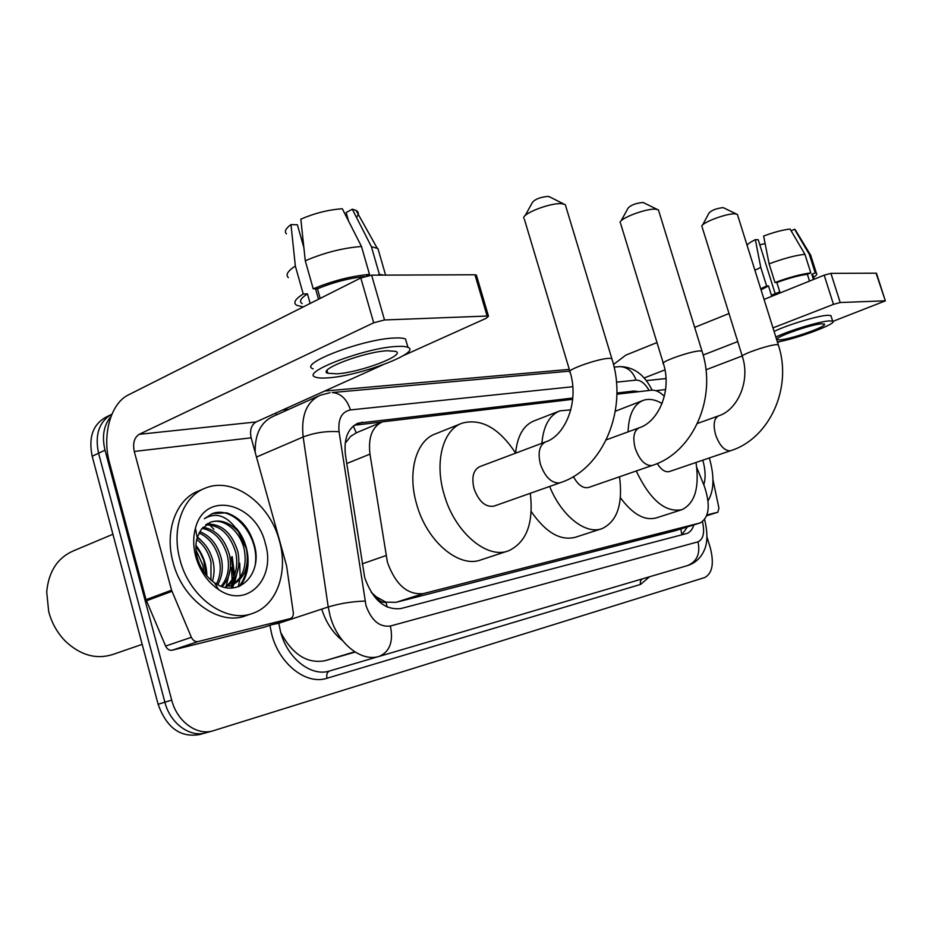 <?xml version="1.0" encoding="UTF-8"?>
<svg xmlns="http://www.w3.org/2000/svg" width="932" height="932" viewBox="0 0 932 932"><rect width="100%" height="100%" fill="white"/><g stroke="black" fill="none" stroke-linecap="round" stroke-linejoin="round"><path stroke-width="1.4" d="M572.691 399.327L382.458 421.835C372.206 426.681 368.047 437.446 369.969 454.129L387.409 562.229C395.576 584.772 407.587 595.21 423.443 593.567L700.34 522.875C709.345 517.155 710.638 504.853 704.243 485.956L696.74 467.503M371.146 592.193L376.085 596.713C379.033 601.093 382.353 602.946 386.046 602.258L387.153 607.035M386.046 602.258L376.085 596.713M355.197 652.085L325.268 660.648C307.455 664.062 292.625 654.707 280.777 632.607M353.368 425.982L356.234 432.844L350.595 436.397L345.993 442.269M386.489 602.154L396.158 602.305L675.187 530.716L699.885 523.015M664.353 396.345C659.914 391.894 655.639 389.856 651.538 390.205L616.879 394.213M707.038 537.135L710.266 547.69C714.227 563.336 712.409 573.285 704.813 577.514L213.556 730.665C197.421 736.268 177.08 721.776 171.709 700.13L105.013 450.156L98.571 453.22C94.668 434.638 99.13 421.59 111.945 414.111C99.13 421.59 94.668 434.638 98.571 453.22L164.882 702.215L98.571 453.22L92.186 456.261C88.237 436.875 93.188 423.664 107.04 416.616L110.302 414.996M206.683 732.575C190.536 738.191 170.23 723.768 164.882 702.215C170.23 723.768 190.536 738.191 206.683 732.575L212.123 731.061M205.238 732.983L199.867 734.486C180.528 737.946 166.607 727.88 158.114 704.277L92.186 456.261M572.796 398.046L358.168 423.151C347.881 428.021 343.64 438.681 345.469 455.142L364.715 577.677C372.823 600.068 384.881 610.355 400.9 608.549L686.837 533.5C690.088 532.312 692.418 529.446 693.816 524.902M239.769 563.208L240.025 577.56L239.769 563.208M239.745 579.821L238.243 586.787L239.745 579.821M105.013 450.156C101.739 436.409 103.732 425.19 110.978 416.511M324.685 391.056L569.301 369.387M231.416 557.045L233.629 577.024M233.361 580.298L232.72 584.55M232.65 584.923L232.091 587.346M638.933 391.673L634.075 391.032L616.891 393.001M687.397 526.918L681.84 534.84L680.873 528.945M354.335 425.237L382.097 421.975M265.072 626.933L290.155 618.65L198.062 641.566L172.245 650.21C169.403 650.653 167.189 649.266 165.593 646.051L146.044 599.672L109.568 462.971C101.856 435.547 110.524 403.381 128.5 394.865L360.812 277.957L371.612 275.173L384.508 319.967L373.685 322.798L139.136 434.335C134.255 437.551 132.635 443.259 134.278 451.449L171.558 590.189L191.375 637.313C192.994 640.587 195.219 641.997 198.062 641.566M264.583 627.108L172.245 650.21M403.37 355.605L486.189 318.29L488.496 316.193L487.121 316.041L474.959 274.765L371.612 275.173M474.959 274.765L476.52 275.592M487.121 316.041L384.508 319.967M382.737 364.901L256.114 421.94C251.267 424.957 249.613 430.258 251.162 437.83L286.602 565.945L293.265 612.359C293.557 615.516 292.625 617.578 290.469 618.557L264.898 627.003M387.467 350.747C364.284 351.679 316.298 369.957 327.819 373.266L336.965 373.825C360.253 372.485 406.317 355.069 395.762 351.387L387.467 350.747M318.511 299.242L315.552 288.838M303.867 247.632L297.39 224.787L290.994 224.589L295.339 266.039L303.238 293.976L307.467 293.895C300.593 298.298 298.834 301.537 302.189 303.611M406.62 342.801L405.525 339.027C403.451 338.083 399.746 337.745 394.422 338.013C362.898 338.945 297.203 364.179 313.187 368.851M328.157 377.844C359.868 375.934 422.056 352.447 407.936 347.345C405.863 346.448 402.17 346.156 396.857 346.448C365.379 347.613 299.591 372.695 315.529 377.122C317.917 378.066 322.134 378.31 328.157 377.844M303.238 293.976C295.013 299.125 292.846 302.912 296.76 305.335L303.121 306.908M383.786 275.126L379.371 274.346L371.39 246.654L352.296 209.199L346.133 212.543L348.591 221.105M377.763 275.15L379.371 274.346M295.339 266.039C287.685 271.037 285.367 274.893 288.396 277.608M379.312 253.353L377.926 248.541L371.39 246.654M290.994 224.589C285.681 228.457 284.167 231.544 286.45 233.85M302.644 236.169L303.401 246.001M356.443 217.331C359.053 214.36 358.925 212.053 356.071 210.422L352.296 209.199M364.307 276.559C348.603 278.284 332.98 282.373 317.451 288.804L313.234 288.862L305.277 260.785L300.826 219.148C314.597 213.218 328.425 209.747 342.312 208.745L361.476 246.479L369.503 274.369L366.299 275.988M320.177 298.403L317.451 288.804M307.467 293.895L310.17 303.448M369.503 274.369C350.84 276.128 332.095 280.963 313.234 288.862M361.476 246.479C342.778 247.959 324.045 252.735 305.277 260.785M142.188 644.362L112.784 654.497C96.124 659.716 80.269 655.231 65.228 641.041C57.271 632.84 51.761 623.03 48.697 611.613L46.705 591.832C48.685 571.328 57.691 557.627 73.721 550.742L112.923 534.257M231.427 567.448L232.115 579.786M231.986 582.069L231.695 585.121M231.672 585.331L231.276 588.045M279.367 540.665C288.431 571.805 277.025 605.171 252.898 613.291C226.581 623.927 189.487 597.727 179.981 559.713C171.034 528.036 183.243 495.882 205.716 487.96C233.478 476.532 269.919 503.746 279.367 540.665M251.966 613.606L245.931 615.668C219.591 626.304 182.532 600.255 173.084 562.392C164.183 530.844 176.451 498.771 198.935 490.838L203.269 488.997M210.539 522.176L201.347 529.318L197.211 537.589C195.429 543.845 195.475 550.602 197.351 557.884C200.427 568.555 206.135 576.838 214.488 582.745C237.742 599.404 262.37 574.648 254.727 546.327C250.032 528.828 240.642 517.644 226.569 512.798L212.345 513.637L204.329 518.728C216.469 511.633 227.781 515.92 238.254 531.601C229.563 522.269 220.325 519.124 210.539 522.176L209.84 522.456M195.778 556.684C193.134 546.63 193.029 537.158 195.44 528.269C204.924 489.824 255.951 502.721 265.294 543.356C276.42 578.423 247.05 609.54 218.484 589.49C207.51 581.941 199.937 571.013 195.778 556.684M225.591 586.729C235.167 579.005 238.58 567.681 235.831 552.746C230.227 534.362 220.197 525.042 205.751 524.821M226.744 586.601C237.019 579.063 240.759 567.506 237.94 551.954C232.021 532.883 221.618 523.609 206.718 524.122M221.152 586.24C227.804 578.12 229.901 568.007 227.478 555.926C222.981 540.234 214.535 531.019 202.151 528.281M222.177 586.601C229.621 578.539 232.08 568.054 229.552 555.134C224.798 538.766 215.944 529.481 203.001 527.302M216.48 584.003C220.278 576.326 221.187 568.019 219.195 559.06C215.758 546.187 209.036 537.496 199.04 532.988M217.727 584.69C222.2 576.792 223.377 567.984 221.257 558.28C217.552 544.672 210.387 535.807 199.763 531.671M210.935 580.007L210.993 562.171C208.675 552.583 203.91 545.01 196.722 539.477M212.414 581.23C214.383 574.718 214.581 568.101 213.044 561.402C210.446 550.94 205.168 543.018 197.211 537.624M203.828 571.98L202.873 565.258L196.011 550.09M205.89 574.753L203.747 560.388L200.112 552.455L195.906 546.665M230.088 585.879C242.553 579.098 247.283 566.994 244.277 549.542C240.258 530.914 223.086 517.039 209.945 522.409M229.051 586.286L231.183 585.517C244.394 579.075 249.461 566.819 246.398 548.738L238.254 531.601M207.976 523.365L208.593 523.912M209.584 524.821L213.941 529.306M206.869 575.918C206.659 564.652 203.013 554.47 195.941 545.371M239.932 586.112C252.199 571.945 250.324 544.265 236.239 528.223M201.79 541.189L197.433 536.914M226.15 586.333L230.39 568.462M231.602 588.034L234.025 584.248M234.48 583.374L238.709 565.98M238.802 586.577C243.811 580.624 246.584 572.924 247.12 563.464M255.38 563.604C259.294 535.562 232.674 504.981 211.937 513.812L211.494 513.975M525.1 215.665L532.487 202.361C535.143 199.133 540.339 197.141 548.086 196.384L549.729 196.92M565.806 206.333L565.281 204.597L561.728 203.677C550.672 202.594 522.246 213.475 523.726 218.135M565.281 204.597L611.8 358.505L608.433 358.354C596.387 359.041 564.116 370.82 570.163 372.252C579.448 401.937 565.107 435.931 545.558 441.908L479.689 466.676C473.281 470.019 471.406 477.347 474.038 488.659C478.885 501.672 485.549 507.486 494.03 506.111L560.412 482.648C603.272 468.831 628.389 409.148 611.8 358.505L612.103 359.519M530.285 493.296C533.768 523.12 526.557 542.273 508.627 550.777C486.958 559.666 454.35 532.032 444.016 494.053C434.277 461.538 443.108 429.547 462.202 423.14C481.343 418.142 499.168 428.149 515.652 453.15M507.591 551.115L481.238 559.771C459.336 568.695 426.751 541.608 416.639 504.154C407.086 472.081 416.22 440.382 435.477 433.881L461.072 423.594M621.131 220.849L628.121 208.046C630.813 205.11 635.682 203.258 642.719 202.477L643.954 202.873M658.831 211.156L658.435 209.898L655.732 209.187C646.272 208.232 618.918 218.636 620.141 222.666M573.366 476.578C578.05 485.094 583.152 488.718 588.651 487.459L652.551 465.336C693.257 452.463 717.465 397.498 701.971 351.049L702.192 351.783M619.524 476.776C623.042 504.049 617.252 521.326 602.13 528.607C585.867 535.026 561.507 516.083 549.647 486.457M601.233 528.887L575.685 537.17C560.633 541.224 545.814 532.673 531.205 511.517M541.876 443.283C543.426 425.947 549.437 415.136 559.911 410.849L570.838 409.847M606.301 439.834L639.072 427.846C633.807 430.735 632.525 437.562 635.24 448.35C639.434 459.895 644.909 465.627 651.678 465.581L652.551 465.336M515.606 453.092C517.33 435.955 523.481 425.225 534.059 420.903L559.911 410.849M702.53 225.101L709.136 212.845C711.85 210.166 716.428 208.43 722.894 207.638L723.838 207.929M737.69 215.35L737.398 214.418L735.29 213.859C727.111 212.997 700.759 222.958 701.796 226.464M657.235 463.519C661.289 469.903 665.343 472.571 669.421 471.545L730.816 450.634C769.541 438.564 792.806 387.654 778.267 344.758L737.398 214.418M696.018 462.482C699.571 487.611 694.888 503.338 681.956 509.664C665.332 512.903 650.082 500.006 636.241 470.986M681.199 509.909L656.489 517.831C644.816 521.105 632.781 514.406 620.386 497.735M628.086 431.865C628.704 414.822 633.737 404.337 643.173 400.399C648.94 398.395 655.231 399.455 662.058 403.579M615.341 411.222L643.173 400.399M706.736 515.711L717.826 512.227L707.015 514.918M613.466 364.505L625.826 355.127L656.99 342.568M694.666 327.377L729.01 313.536M764.054 299.417L824.191 275.173L830.913 273.367L840.21 302.527L833.476 304.368L772.978 327.889M832.928 321.354L885.353 300.873L876.08 273.181L830.913 273.367M884.969 300.826L840.21 302.527M737.736 341.59L703.124 355.045M664.959 369.887L644.07 378.008M780.189 341.473L777.556 342.487M742.21 355.966L705.943 369.806M717.826 512.227L718.933 508.115L712.98 479.898M821.873 323.835C811.096 324.161 772.011 338.13 777.381 339.679L779.967 339.854C790.977 339.341 829.049 325.781 824.203 324.033L821.873 323.835M775.156 293.638L758.205 239.734L755.339 239.641L760.757 267.356L766.605 285.961L768.481 285.926L761.048 289.829M812.984 275.534L811.772 274.288L815.209 272.89L809.337 254.389L794.588 229.272L791.117 230.763M813.438 279.507L811.772 274.288M831.193 316.461L830.913 315.587L827.802 315.284C818.482 315.505 787.47 324.837 774.096 331.431M777.416 342.021C796.883 338.829 838.416 323.276 832.684 321.167L829.585 320.888C820.277 321.19 789.253 330.51 775.843 337.035M766.605 285.961L760.722 288.815M813.543 277.317C816.467 275.406 817.434 274.078 816.432 273.309L815.209 272.89M760.757 267.356L754.92 270.28M810.933 255.985L809.337 254.389M755.339 239.641C750.738 241.912 747.988 243.788 747.068 245.256M795.648 230.39L794.588 229.272M759.79 244.79L765.114 243.636M804.922 254.308C795.357 255.345 783.416 258.525 769.11 263.861L763.623 236.064C774.049 232.161 782.88 229.831 790.115 229.074L804.922 254.308L810.817 272.901L807.368 274.311L809.524 281.091M807.368 274.311C799.167 275.359 788.996 278.097 776.845 282.512L774.981 282.536L769.11 263.861M768.481 285.926L771.405 295.234L779.781 291.844L776.845 282.512M810.817 272.901C801.287 274.055 789.334 277.27 774.981 282.536M709.31 457.962L709.392 458.229C714.553 476.38 714.11 490.57 708.052 500.799M702.798 460.175C705.501 469.716 705.827 477.93 703.777 484.838M362.175 563.86L385.953 555.6M342.568 640.622C332.992 633.096 326.049 622.599 321.726 609.12M354.719 651.794L325.268 660.648M396.158 602.305L423.443 593.567M346.751 463.53L369.969 454.129M675.187 530.716L699.699 523.062M158.114 704.277L171.709 700.13M572.784 386.722L350.455 409.929C341.66 411.781 337.873 419.05 339.073 431.726L365.985 605.52C371.402 620.537 379.534 627.376 390.38 626.024L697.986 541.841C703.369 539.313 704.872 532.615 702.507 521.745M697.986 541.841C700.48 553.643 697.019 561.542 687.63 565.549L379.324 656.338C361.278 662.407 337.279 643.197 330.114 615.889L328.215 606.977L278.796 623.275L280.602 631.966C287.464 658.551 311.346 677.075 329.59 670.97L378.567 656.547M379.324 656.338C389.832 651.619 393.525 641.519 390.38 626.024M649.581 576.757L640.529 584.434L327.027 678.251C326.258 674.523 327.12 672.1 329.59 670.97M327.027 678.251C306.512 685.23 279.507 664.469 271.795 634.517L269.872 625.36M282.757 409.94L288.815 409.346M365.029 601.082C352.564 601.42 340.297 603.388 328.215 606.977L303.156 436.98L256.475 457.053M339.073 431.726C326.759 430.864 314.783 432.623 303.156 436.98C300.92 415.59 306.605 401.68 320.189 395.25L330.068 392.71M318.162 396.158L273.297 416.313C260.89 421.951 254.855 433.951 255.17 452.323M278.691 622.448L278.796 623.275L272.295 624.568M649.15 390.485C645.049 383.495 640.68 380.035 636.032 380.128L616.436 382.167M277.037 414.635L275.429 413.249M640.529 584.434C639.923 581.719 640.657 579.832 642.719 578.772M636.032 380.128C632.944 371.542 627.539 367.033 619.815 366.602L617.625 366.8M350.455 409.929C346.82 399.001 340.728 393.199 332.176 392.547L569.813 371.111M355.43 425.074L362.327 422.149M629.613 392.745L634.075 391.032M256.114 421.94L139.136 434.335M251.162 437.83L134.278 451.449M146.044 599.672L171.558 590.189M373.685 322.798L360.812 277.957M171.954 591.331L146.429 600.802M165.593 646.051L191.375 637.313M232.231 556.73L234.526 574.997M234.305 578.889L233.594 584.003M233.489 584.527L232.685 587.964M545.558 441.908C539.337 445.205 537.636 452.696 540.455 464.357C545.01 476.939 551.29 483.137 559.27 482.962L560.412 482.648M639.072 427.846C658.423 421.94 672.147 390.799 663.479 363.806C658.376 362.595 689.214 351.492 699.408 350.921L701.971 351.049L658.435 209.898M778.267 344.758L776.286 344.654C767.56 345.12 738.039 355.605 742.42 356.653C750.54 381.398 737.41 410.15 718.456 415.917C713.947 418.468 712.992 424.759 715.601 434.778C719.481 445.438 724.327 450.785 730.14 450.808L730.816 450.634M666.007 378.543L646.272 380.629M665.611 389.529L655.813 390.671M833.476 304.368L824.191 275.173M356.245 432.844L381.468 422.254M688.131 565.398C694.491 563.219 699.361 559.188 702.716 553.328C704.883 549.274 709.741 540.793 704.697 519.846L704.627 519.648M652.085 390.159C644.455 374.617 633.702 366.765 619.815 366.602L614.083 367.115M357.084 423.617L358.168 423.151M488.496 316.193L476.345 274.987M327.027 370.458L327.819 373.266M405.525 339.027L407.936 347.345M377.926 248.541L385.592 275.115M356.071 210.422L377.145 248.11M197.211 537.589L195.44 528.269M214.488 582.745L218.484 589.49M548.855 196.489L563.592 203.91M569.848 371.216L524.367 219.183M643.313 202.559L657.153 209.374M663.246 363.049L620.607 223.482M723.348 207.696L736.397 213.999M742.245 356.094L702.146 227.105M697.474 423.443L718.456 415.917M885.353 300.873L876.476 273.251M717.873 512.216L706.736 515.722M777.172 339.027L777.381 339.679M812.692 274.625L814.149 279.227M830.913 315.587L832.684 321.167M810.572 254.867L816.432 273.309M795.113 229.505L810.362 254.727"/></g></svg>
